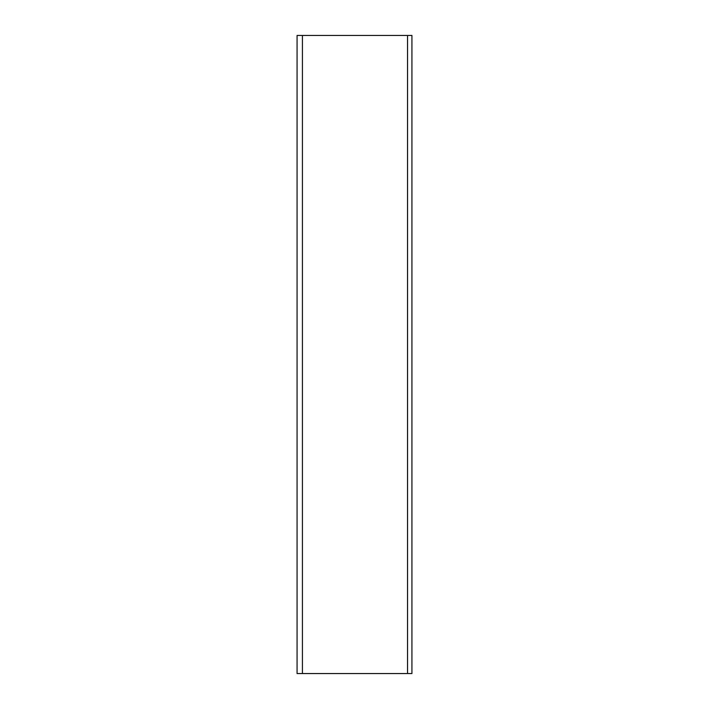 <?xml version="1.0" encoding="UTF-8"?>
<svg xmlns="http://www.w3.org/2000/svg" width="709" height="709" viewBox="0 0 709 709"><rect width="100%" height="100%" fill="white"/><g stroke="black" fill="none" stroke-linecap="round" stroke-linejoin="round"><path stroke-width="1.06" d="M411.876 673.55L297.071 673.55L297.071 35.45L297.071 673.55L411.929 673.55L411.929 35.45L407.551 35.45L407.551 673.55L407.551 35.45L302.424 35.45L302.424 673.55L302.424 35.45L297.071 35.45L411.876 35.45"/></g></svg>
